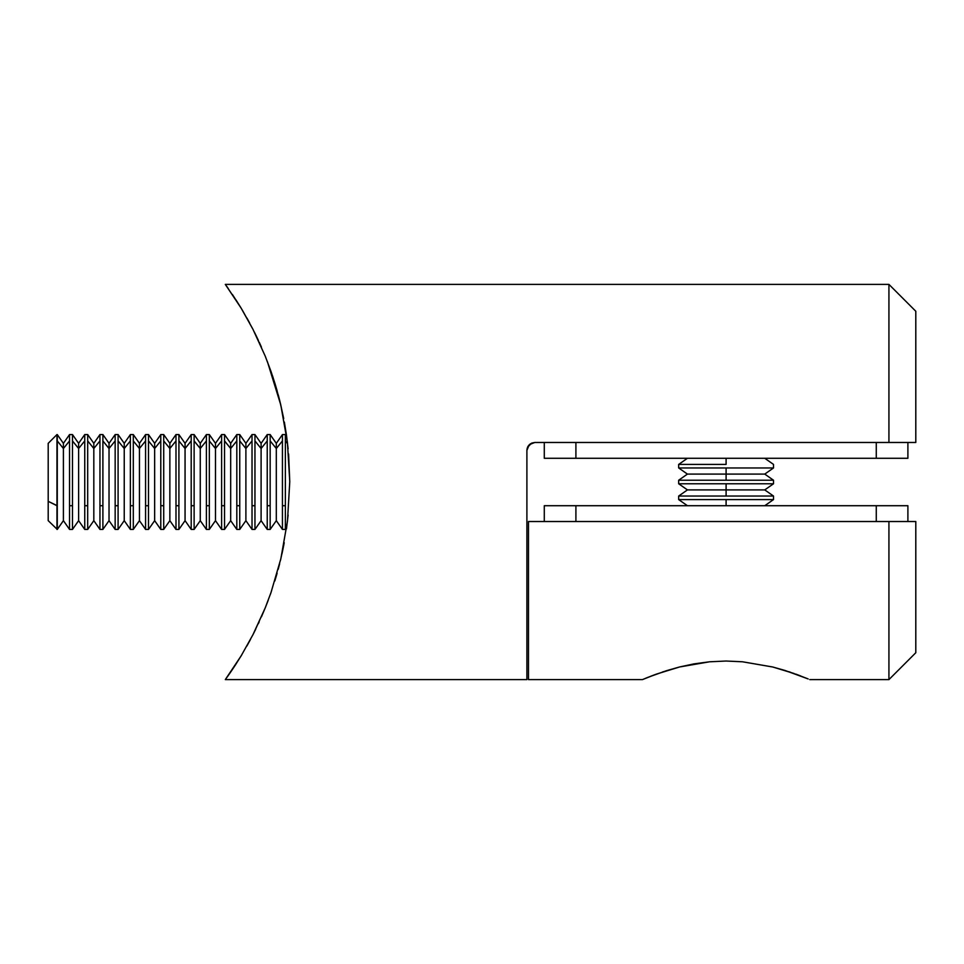 <?xml version="1.0" encoding="UTF-8"?>
<svg xmlns="http://www.w3.org/2000/svg" width="964" height="964" viewBox="0 0 964 964"><rect width="100%" height="100%" fill="white"/><g stroke="black" fill="none" stroke-linecap="round" stroke-linejoin="round"><path stroke-width="1.45" d="M526.898 495.52L526.898 479.831M527.645 447.019L526.898 450.381L529.188 444.814L531.754 443.091L534.803 442.476L529.429 444.585L527.645 447.019M274.836 383.082L277.114 390.794L274.824 383.057M283.693 418.545L280.391 403.277M282.018 553.637L283.717 545.359M276.499 575.363L277.126 573.146M888.929 284.392L225.311 284.392L241.145 308.143L252.99 329.375L265.184 356.029L270.968 371.345L280.789 404.952L287.417 442.428L289.766 481.663L287.465 521.211L280.849 558.759L270.98 592.619L265.196 607.947L252.99 634.625L241.157 655.845L225.311 679.608L526.898 679.608L526.898 450.381L529.188 444.814L527.501 447.368L531.598 443.163L534.803 442.476L888.929 442.476L888.929 284.392L888.929 442.476L915.8 442.476L915.8 311.264L888.929 284.392L225.311 284.392L228.155 288.344L226.022 285.368M529.2 444.814L531.754 443.091L534.803 442.476L531.754 443.091L534.803 442.476L915.8 442.476L915.8 311.264M225.419 679.451L228.155 675.644L225.311 679.608L526.898 679.608L526.898 450.381L528.152 446.103L530.453 443.789M232.372 294.442L241.145 308.143L226.046 285.404M252.966 329.327L242.229 309.938M246.905 318.024L249.652 323M256.038 335.496L254.339 332.05M258.436 340.533L256.062 335.532M261.437 347.148L259.195 342.16M267.414 361.681L280.789 404.952L287.417 442.428L289.766 481.663L287.465 521.211L280.849 558.759L270.98 592.619L265.196 607.947L254.074 632.492M274.836 383.106L270.944 371.273M283.669 418.388L279.705 400.494M286.465 435.089L284.356 422.051M283.693 545.491L284.211 542.72M270.462 594.101L270.992 592.571M261.461 616.791L265.208 607.91M258.316 623.732L259.171 621.888M246.892 646.013L250.52 639.373M235.24 665.22L241.723 654.893M241.157 655.845L231.553 670.763M277.114 573.219L274.812 580.979M279.656 563.687L278.186 569.338M283.705 545.431L280.404 560.638M288.128 515.029L286.465 528.875M288.585 453.972L289.766 481.928M286.441 434.921L288.115 448.85M278.198 394.71L279.741 400.675M252.99 329.375L265.196 356.053M241.133 308.131L235.963 299.876M253.026 634.565L255.677 629.251M228.143 675.668L231.493 670.848M231.637 670.631L235.975 664.112M273.258 378.129L272.499 375.839M280.789 404.952L276.198 387.636M268.257 600.138L265.474 607.272M527.465 447.429L528.296 445.898M527.067 448.742L526.898 450.333M526.898 450.381L527.489 447.368M534.803 442.476L530.152 443.994M876.276 458.286L544.286 458.286L575.906 458.286L575.906 442.476L575.906 458.286L907.895 458.286L876.276 458.286L876.276 442.476L876.276 458.286M907.895 458.286L907.895 442.476L907.895 458.286M544.286 442.476L544.286 458.286L544.286 442.476M544.286 505.714L907.895 505.714L876.276 505.714L876.276 521.524L876.276 505.714L544.286 505.714L544.286 521.524L544.286 505.714M907.895 521.524L907.895 505.714L907.895 521.524M575.906 521.524L575.906 505.714L575.906 521.524M528.477 679.608L528.477 521.524L915.8 521.524L915.8 652.736L915.8 521.524L888.929 521.524L888.929 679.608L888.929 521.524L528.477 521.524L528.477 679.608L642.434 679.608L648.832 676.993M642.434 679.608L656.629 674.029M648.893 676.969L666.787 670.595M663.449 671.667L662.461 672.004M656.653 674.029L679.487 666.992L693.887 663.907L709.54 661.798L726.061 661.027L742.533 661.786L772.706 666.992L785.214 670.534L808.181 678.945M790.661 672.318L788.757 671.679M647.784 677.403L645.47 678.343M655.857 674.318L650.724 676.246M666.992 670.534L679.475 667.004M709.6 661.786L726.061 661.027L742.533 661.786L772.658 666.992M679.487 666.992L709.54 661.798M772.706 666.992L794.252 673.559M800.566 675.909L796.613 674.414M795.541 674.029L808.097 678.921M726.097 464.419L678.668 464.419L678.668 467.962L773.514 467.962L773.514 464.419L773.514 467.962L726.097 467.962L726.097 480.229L773.514 480.229L678.668 480.229L678.668 483.771L773.514 483.771L773.514 480.229L773.514 483.771L726.097 483.771L726.097 496.038L773.514 496.038L678.668 496.038L678.668 499.581L773.514 499.581L773.514 496.038L773.514 499.581L726.097 499.581L726.097 505.714L726.097 499.581L678.668 499.581L678.668 496.038L726.097 496.038L726.097 489.905L764.753 489.905L726.097 489.905L726.097 483.771L678.668 483.771L678.668 480.229L726.097 480.229L726.097 474.095L764.753 474.095L726.097 474.095L726.097 467.962L678.668 467.962L678.668 464.419L726.097 464.419L726.097 458.286L726.097 464.419M678.668 496.038L687.428 489.905L726.097 489.905L687.428 489.905L678.668 483.771M678.668 480.229L687.428 474.095L726.097 474.095L687.428 474.095L678.668 467.962M48.2 520.331L48.2 501.328L57.274 505.714L56.96 529.429L56.96 505.714L48.2 501.328L48.2 520.656L57.274 529.429L57.274 505.714L57.274 529.429L63.407 520.656L63.407 448.513L63.407 520.656L69.541 529.429L69.541 440.922L63.407 448.513L57.274 440.922L57.274 505.714L57.274 440.922L63.407 448.513L63.407 443.344L63.407 448.513L69.541 440.922L69.541 529.429L72.481 529.429L72.481 505.714L69.541 505.714L72.481 505.714L72.481 529.429L78.614 520.656L78.614 448.513L78.614 520.656L84.748 529.429L84.748 440.922L78.614 448.513L72.481 440.922L72.481 505.714L72.481 440.922L78.614 448.513L78.614 443.344L78.614 448.513L84.748 440.922L84.748 529.429L87.688 529.429L87.688 505.714L84.748 505.714L87.688 505.714L87.688 529.429L93.821 520.656L93.821 448.513L93.821 520.656L99.955 529.429L99.955 440.922L93.821 448.513L87.688 440.922L87.688 505.714L87.688 440.922L93.821 448.513L93.821 443.344L93.821 448.513L99.955 440.922L99.955 529.429L102.895 529.429L102.895 505.714L99.955 505.714L102.895 505.714L102.895 529.429L109.028 520.656L109.028 448.513L109.028 520.656L115.162 529.429L115.162 440.922L109.028 448.513L102.895 440.922L102.895 505.714L102.895 440.922L109.028 448.513L109.028 443.344L109.028 448.513L115.162 440.922L115.162 529.429L118.09 529.429L118.09 505.714L115.162 505.714L118.09 505.714L118.09 529.429L124.236 520.656L124.236 448.513L124.236 520.656L130.369 529.429L130.369 440.922L124.236 448.513L118.09 440.922L118.09 505.714L118.09 440.922L124.236 448.513L124.236 443.344L124.236 448.513L130.369 440.922L130.369 529.429L133.297 529.429L133.297 505.714L130.369 505.714L133.297 505.714L133.297 529.429L139.443 520.656L139.443 448.513L139.443 520.656L145.576 529.429L145.576 440.922L139.443 448.513L133.297 440.922L133.297 505.714L133.297 440.922L139.443 448.513L139.443 443.344L139.443 448.513L145.576 440.922L145.576 529.429L148.504 529.429L148.504 505.714L145.576 505.714L148.504 505.714L148.504 529.429L154.65 520.656L154.65 448.513L154.65 520.656L160.783 529.429L160.783 440.922L154.65 448.513L148.504 440.922L148.504 505.714L148.504 440.922L154.65 448.513L154.65 443.344L154.65 448.513L160.783 440.922L160.783 529.429L163.711 529.429L163.711 505.714L160.783 505.714L163.711 505.714L163.711 529.429L169.857 520.656L169.857 448.513L169.857 520.656L175.99 529.429L175.99 440.922L169.857 448.513L163.711 440.922L163.711 505.714L163.711 440.922L169.857 448.513L169.857 443.344L169.857 448.513L175.99 440.922L175.99 529.429L178.918 529.429L178.918 505.714L175.99 505.714L178.918 505.714L178.918 529.429L185.064 520.656L185.064 448.513L185.064 520.656L191.197 529.429L191.197 440.922L185.064 448.513L178.918 440.922L178.918 505.714L178.918 440.922L185.064 448.513L185.064 443.344L185.064 448.513L191.197 440.922L191.197 529.429L194.126 529.429L194.126 505.714L191.197 505.714L194.126 505.714L194.126 529.429L200.271 520.656L200.271 448.513L200.271 520.656L206.404 529.429L206.404 440.922L200.271 448.513L194.126 440.922L194.126 505.714L194.126 440.922L200.271 448.513L200.271 443.344L200.271 448.513L206.404 440.922L206.404 529.429L209.333 529.429L209.333 505.714L206.404 505.714L209.333 505.714L209.333 529.429L215.478 520.656L215.478 448.513L215.478 520.656L221.612 529.429L221.612 440.922L215.478 448.513L209.333 440.922L209.333 505.714L209.333 440.922L215.478 448.513L215.478 443.344L215.478 448.513L221.612 440.922L221.612 529.429L224.54 529.429L224.54 505.714L221.612 505.714L224.54 505.714L224.54 529.429L230.685 520.656L230.685 448.513L230.685 520.656L236.819 529.429L236.819 440.922L230.685 448.513L224.54 440.922L224.54 505.714L224.54 440.922L230.685 448.513L230.685 443.344L230.685 448.513L236.819 440.922L236.819 529.429L239.747 529.429L239.747 505.714L236.819 505.714L239.747 505.714L239.747 529.429L245.892 520.656L245.892 448.513L245.892 520.656L252.026 529.429L252.026 440.922L245.892 448.513L239.747 440.922L239.747 505.714L239.747 440.922L245.892 448.513L245.892 443.344L245.892 448.513L252.026 440.922L252.026 529.429L254.954 529.429L254.954 505.714L252.026 505.714L254.954 505.714L254.954 529.429L261.099 520.656L261.099 448.513L261.099 520.656L267.233 529.429L267.233 440.922L261.099 448.513L254.954 440.922L254.954 505.714L254.954 440.922L261.099 448.513L261.099 443.344L261.099 448.513L267.233 440.922L267.233 529.429L270.161 529.429L270.161 505.714L267.233 505.714L270.161 505.714L270.161 529.429L276.307 520.656L276.307 448.513L276.307 520.656L282.44 529.429L282.44 440.922L276.307 448.513L270.161 440.922L270.161 505.714L270.161 440.922L276.307 448.513L276.307 443.344L276.307 448.513L282.44 440.922L282.44 529.429L285.368 529.429L285.368 505.714L282.44 505.714L285.368 505.714L285.368 529.429L286.645 527.609M285.368 440.922L285.368 505.714L285.368 440.922L287.561 443.633L285.368 440.922L285.368 434.571L285.368 440.922M286.645 436.391L285.368 434.571L282.44 434.571L282.44 440.922L282.44 434.571L276.307 443.344L270.161 434.571L270.161 440.922L270.161 434.571L267.233 434.571L267.233 440.922L267.233 434.571L261.099 443.344L254.954 434.571L254.954 440.922L254.954 434.571L252.026 434.571L252.026 440.922L252.026 434.571L245.892 443.344L239.747 434.571L239.747 440.922L239.747 434.571L236.819 434.571L236.819 440.922L236.819 434.571L230.685 443.344L224.54 434.571L224.54 440.922L224.54 434.571L221.612 434.571L221.612 440.922L221.612 434.571L215.478 443.344L209.333 434.571L209.333 440.922L209.333 434.571L206.404 434.571L206.404 440.922L206.404 434.571L200.271 443.344L194.126 434.571L194.126 440.922L194.126 434.571L191.197 434.571L191.197 440.922L191.197 434.571L185.064 443.344L178.918 434.571L178.918 440.922L178.918 434.571L175.99 434.571L175.99 440.922L175.99 434.571L169.857 443.344L163.711 434.571L163.711 440.922L163.711 434.571L160.783 434.571L160.783 440.922L160.783 434.571L154.65 443.344L148.504 434.571L148.504 440.922L148.504 434.571L145.576 434.571L145.576 440.922L145.576 434.571L139.443 443.344L133.297 434.571L133.297 440.922L133.297 434.571L130.369 434.571L130.369 440.922L130.369 434.571L124.236 443.344L118.09 434.571L118.09 440.922L118.09 434.571L115.162 434.571L115.162 440.922L115.162 434.571L109.028 443.344L102.895 434.571L102.895 440.922L102.895 434.571L99.955 434.571L99.955 440.922L99.955 434.571L93.821 443.344L87.688 434.571L87.688 440.922L87.688 434.571L84.748 434.571L84.748 440.922L84.748 434.571L78.614 443.344L72.481 434.571L72.481 440.922L72.481 434.571L69.541 434.571L69.541 440.922L69.541 434.571L63.407 443.344L57.274 434.571L57.274 440.922L56.96 434.571L56.96 505.714L56.96 434.571L48.2 443.344L48.2 501.328L48.2 443.416M915.8 652.736L888.929 679.608L809.748 679.608M773.514 464.419L764.753 458.286M773.514 480.229L764.753 474.095L773.514 467.962M773.514 496.038L764.753 489.905L773.514 483.771M773.514 499.581L764.753 505.714M678.668 499.581L687.428 505.714M678.668 464.419L687.428 458.286"/></g></svg>
